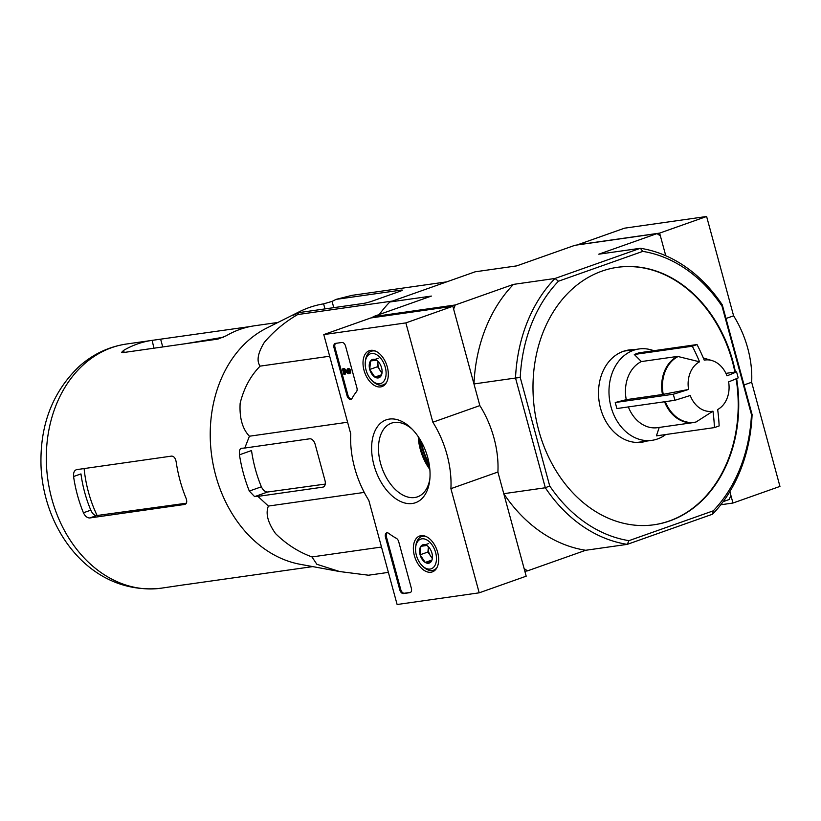 <?xml version="1.0" encoding="UTF-8"?>
<svg xmlns="http://www.w3.org/2000/svg" width="821" height="821" viewBox="0 0 821 821"><rect width="100%" height="100%" fill="white"/><g stroke="black" fill="none" stroke-linecap="round" stroke-linejoin="round"><path stroke-width="1.23" d="M704.233 360.142A25.903 20.371 -98.1 0 1 712.043 360.583A25.903 20.371 -98.1 0 1 726.975 375.854A125.787 12.151 -15.2 0 0 736.55 371.862A118.481 72.289 70.5 0 1 738.192 377.896A125.787 12.151 164.8 0 1 728.617 381.888A25.903 20.371 -98.1 0 1 718.909 408.786A25.903 20.371 -98.1 0 1 717.657 409.525A125.787 76.753 70.5 0 1 719.134 425.935A118.481 11.443 164.8 0 1 714.434 427.597A125.787 76.753 -109.5 0 0 712.956 411.188A25.903 20.371 -98.1 0 1 690.215 395.486A125.787 12.151 164.8 0 1 674.903 400.289A118.481 72.289 -109.5 0 0 674.113 397.261A118.481 72.289 -109.5 0 0 673.261 394.244A125.787 12.151 -15.2 0 0 688.573 389.441A25.903 20.371 -98.1 0 1 699.543 361.804L677.582 356.406L641.375 361.568L634.305 354.477L692.319 346.216A118.481 11.443 -15.2 0 0 697.019 344.553A125.787 76.753 70.5 0 1 704.233 360.142M665.338 401.654A34.246 26.939 -98.1 0 0 696.085 421.973L712.956 411.188M674.903 400.289L616.889 408.55L615.247 402.516L626.259 399.663L662.475 394.501L688.573 389.441M725.908 373.37L736.55 371.862M659.242 427.361L656.42 435.859L714.434 427.597M615.247 402.516L673.261 394.244M634.305 354.477L639.005 352.814L697.019 344.553M699.543 361.804A125.787 76.753 -109.5 0 0 692.319 346.216M695.459 422.199A34.39 27.042 -98.1 0 1 693.724 422.528L657.508 427.679A34.39 27.042 -98.1 0 1 628.352 406.918M626.259 399.663A34.39 27.042 -98.1 0 1 641.375 361.568M720.776 504.771L732.958 503.037L779.95 486.412L751.656 382.258A75.501 46.068 -109.5 0 0 733.594 315.808L706.614 216.487L624.535 228.176L577.543 244.812L659.622 233.113L665.769 255.731L660.392 235.935L657.005 233.595L574.926 245.294L516.717 265.881L475.154 271.802L389.821 301.995L431.374 296.073L373.165 316.67L372.775 317.676M558.444 281.223L555.017 278.473L640.349 248.281L642.781 251.38L558.444 281.223A146.384 115.114 -98.1 0 0 520.247 377.496L515.516 378.029A149.74 117.752 -98.1 0 1 555.017 278.473L513.464 284.384L455.255 304.981L453.623 309.096L473.963 383.951L515.516 378.029L545.329 487.766L503.776 493.688L524.116 568.543L527.493 570.872L524.845 571.252M455.255 304.981L373.165 316.67M723.157 501.652L729.243 499.496L730.875 495.381L729.859 491.615L732.958 503.037M735.431 372.016A130.026 102.245 81.9 0 0 617.525 267.297A130.026 102.245 81.9 0 0 601.926 271.135A130.026 102.245 81.9 0 0 538.74 430.389A130.026 102.245 81.9 0 0 654.193 524.752A130.026 102.245 81.9 0 0 736.622 378.584M520.247 377.496L549.711 485.94A146.384 115.114 -98.1 0 0 628.937 540.67L713.275 510.826L712.597 514.172L627.254 544.364L585.701 550.275L527.493 570.872M642.781 251.38A146.384 115.114 -98.1 0 1 721.998 306.11L751.461 414.564A146.384 115.114 -98.1 0 1 713.275 510.826M657.005 233.595L598.796 254.192L640.349 248.281A149.74 117.752 -98.1 0 1 722.285 304.868L752.098 414.605A149.74 117.752 -98.1 0 1 712.597 514.172M389.821 301.995A149.74 117.752 81.9 0 0 379.261 314.515M513.464 284.384A149.74 117.752 81.9 0 0 473.963 383.951M628.937 540.67L627.254 544.364A149.74 117.752 -98.1 0 1 545.329 487.766L549.711 485.94M503.776 493.688A149.74 117.752 81.9 0 0 585.701 550.275M751.461 414.564L752.098 414.605M722.285 304.868L721.998 306.11M653.937 524.783A130.026 102.245 81.9 0 0 736.129 378.799M734.918 372.087A130.026 102.245 81.9 0 0 617.269 267.338M633.689 349.736A46.561 36.617 81.9 0 0 628.783 350.003A46.561 36.617 81.9 0 0 623.19 351.378A46.561 36.617 81.9 0 0 599.72 404.856A46.561 36.617 81.9 0 0 641.909 442.191A46.561 36.617 81.9 0 0 646.702 441.082M446.778 281.849L352.004 295.344L336.087 299.378L332.074 301.41L323.597 303.852A135.311 106.402 81.9 0 0 299.193 311.806A135.311 106.402 81.9 0 0 295.396 313.827C292.912 315.295 292.604 315.592 294.482 314.71L298.485 312.678L297.684 314.566C284.887 321.965 273.762 331.243 264.311 342.388C257.784 353.143 256.398 361.055 260.144 366.125C250.579 375.772 243.919 388.128 240.153 403.203C239.332 417.899 242.421 428.901 249.42 436.218L244.781 448.04L241.487 448.287C239.753 448.789 239.085 450.965 239.455 454.813A135.311 106.402 81.9 0 0 249.307 491.071L254.623 496.623L257.917 496.387L268.395 506.064C265.399 513.382 267.779 522.546 275.517 533.547C286.252 544.159 298.403 551.948 311.98 556.936L316.855 564.284L339.658 571.549L368.506 575.213L388.384 572.381M311.98 556.936L381.498 547.032M268.395 506.064L364.257 492.405M249.42 436.218L347.591 422.23M260.144 366.125L329.662 356.222M297.684 314.566L392.469 301.061M298.485 312.678L363.364 303.442A6.291 0.605 -15.2 0 0 371.903 301.225L400.104 291.25A6.291 0.605 -15.2 0 0 402.331 290.152A6.291 0.605 -15.2 0 0 400.956 290.141L336.087 299.378M257.917 496.387L322.786 487.151A6.291 3.838 -109.5 0 0 323.248 487.038A6.291 3.838 -109.5 0 0 324.993 480.552L315.141 444.294A6.291 3.838 -109.5 0 0 309.65 438.804L244.781 448.04M186.367 503.211L97.104 515.506A114.478 90.023 -98.1 0 1 84.101 468.565M73.572 476.519A123.314 96.97 81.9 0 0 83.424 512.776C85.117 516.235 87.231 517.959 89.766 517.969L184.684 504.453C186.839 503.776 187.291 501.682 186.028 498.162A123.314 96.97 -98.1 0 1 176.176 461.905C175.458 458.118 173.908 456.189 171.548 456.107L76.63 469.633C74.301 470.371 73.285 472.67 73.572 476.519L80.961 473.912A113.555 89.294 81.9 0 0 90.813 510.169C92.383 513.669 94.292 515.465 96.55 515.578L97.104 515.506M184.776 584.747L312.75 566.603M186.08 584.501L187.229 584.48A123.314 96.97 81.9 0 0 191.55 583.721M161.255 588.185C92.547 595.943 44.047 532.644 41.05 466.728C39.644 425.617 52.328 392.212 79.093 366.505C92.896 354.19 108.69 346.698 126.485 344.02A123.314 96.97 -98.1 0 0 47.864 479.772A123.314 96.97 -98.1 0 0 161.255 588.185L187.188 584.347M250.097 326.563L151.813 340.407A123.314 96.97 81.9 0 0 123.622 350.393L121.631 352.332L123.068 352.599L217.976 339.083L226.227 335.779A123.314 96.97 -98.1 0 1 254.418 325.793L277.97 322.448M126.485 344.02L152.142 340.366L153.938 348.207M338.868 571.406L300.158 564.294A123.314 96.97 -98.1 0 1 212.146 458.836A123.314 96.97 -98.1 0 1 263.069 330.011A123.314 96.97 -98.1 0 1 266.527 328.174L299.193 311.806M239.455 454.813L251.524 450.544A119.343 93.851 81.9 0 0 261.376 486.802C263.079 490.25 265.173 491.984 267.656 492.015L325.249 484.082M293.251 315.213L294.482 314.71M640.236 442.375A46.561 36.617 81.9 0 0 643.366 441.554M630.354 350.208A46.561 36.617 81.9 0 0 627.121 350.29M636.644 442.457A46.14 36.278 81.9 0 0 638.512 442.252L651.987 440.333A46.14 36.278 -98.1 0 1 609.562 399.776A46.14 36.278 -98.1 0 1 638.974 348.976A46.14 36.278 -98.1 0 1 653.793 350.711M638.974 348.976L625.499 350.895A46.14 36.278 81.9 0 0 623.642 351.224M665.728 434.535A46.14 36.278 -98.1 0 1 657.518 438.968A46.14 36.278 -98.1 0 1 651.987 440.333M323.782 334.588L405.861 322.899L432.852 422.22A75.501 46.068 70.5 0 1 450.903 488.659L479.197 592.824L397.118 604.513L368.814 500.358A75.501 46.068 70.5 0 1 350.762 433.909L323.782 334.588L370.774 317.963L452.853 306.274L405.861 322.899M452.853 306.274L479.844 405.595L432.852 422.22M479.844 405.595A75.501 46.068 70.5 0 1 497.895 472.034L450.903 488.659M497.895 472.034L526.189 576.188L479.197 592.824M429.732 468.257A43.944 26.816 70.5 0 1 418.926 437.696M335.491 343.383L341.905 342.47A4.197 2.555 70.5 0 1 345.569 346.134L356.919 387.902A4.197 2.555 70.5 0 1 356.509 391.658A85.979 52.462 70.5 0 0 352.004 398.442A4.197 2.555 70.5 0 1 351.019 399.334A4.197 2.555 70.5 0 1 347.057 395.743L334.024 347.776A4.197 2.555 70.5 0 1 335.194 343.455A4.197 2.555 70.5 0 1 335.491 343.383M399.806 589.899L385.49 537.191A4.197 2.555 70.5 0 1 386.65 532.87A4.197 2.555 70.5 0 1 388.641 533.322A86.4 52.718 70.5 0 0 396.358 538.33A4.197 2.555 70.5 0 1 398.708 541.706L411.352 588.257A4.197 2.555 70.5 0 1 410.182 592.577A4.197 2.555 70.5 0 1 409.884 592.649L403.47 593.562A4.197 2.555 70.5 0 1 399.806 589.899L400.751 589.57L386.424 536.852A4.197 2.555 70.5 0 1 387.153 532.778M412.306 503.499A43.944 26.816 70.5 0 1 371.626 449.251A43.944 26.816 70.5 0 1 410.952 427.967A43.944 26.816 70.5 0 1 429.65 480.829A43.944 26.816 70.5 0 1 412.306 503.499M380.626 386.907A19.027 11.607 70.5 0 1 364.308 371.277A19.027 11.607 70.5 0 1 369.46 350.639A19.027 11.607 70.5 0 1 386.609 364.75A19.027 11.607 70.5 0 1 382.155 386.517A19.027 11.607 70.5 0 1 380.626 386.907M430.974 572.227A19.027 11.607 70.5 0 1 414.656 556.597A19.027 11.607 70.5 0 1 419.808 535.959A19.027 11.607 70.5 0 1 436.957 550.07A19.027 11.607 70.5 0 1 432.503 571.837A19.027 11.607 70.5 0 1 430.974 572.227M429.845 479.033A39.069 23.84 70.5 0 1 417.509 496.838A39.069 23.84 70.5 0 1 414.667 497.526A39.069 23.84 70.5 0 1 381.242 465.692A39.069 23.84 70.5 0 1 391.443 423.164A39.069 23.84 70.5 0 1 412.234 429.25M429.845 469.448A39.069 23.84 70.5 0 1 418.258 436.7M410.613 592.352L404.404 593.234A4.197 2.555 70.5 0 1 400.751 589.57M351.46 399.088A4.197 2.555 70.5 0 1 348.001 395.414L334.968 347.447A4.197 2.555 70.5 0 1 335.707 343.352M343.209 368.824L344.143 368.496L342.439 368.937L348.073 372.416L348.894 372.118M344.892 371.256L345.631 373.966L343.927 374.407L342.439 368.937M348.976 373.668L349.92 373.329A2.514 1.539 70.5 0 0 350.577 370.589A2.514 1.539 70.5 0 0 348.422 368.547L347.488 368.875A2.514 1.539 70.5 0 1 349.633 370.928A2.514 1.539 70.5 0 1 348.976 373.668A2.514 1.539 70.5 0 1 347.94 373.493L343.609 370.302L344.697 374.294M348.073 372.416A1.262 0.77 70.5 0 0 347.817 370.086L347.488 368.875M344.143 368.496L348.935 372.016M380.811 376.264A9.688 5.911 70.5 0 1 374.889 377.106L369.737 369.471L370.507 360.994L376.429 360.152A9.688 5.911 70.5 0 1 377.886 361.281A9.688 5.911 70.5 0 1 381.58 367.787A9.688 5.911 70.5 0 1 382.011 372.939A9.688 5.911 70.5 0 1 380.811 376.264L374.889 377.106A9.688 5.911 70.5 0 1 369.737 369.471A9.688 5.911 70.5 0 1 370.507 360.994A9.688 5.911 70.5 0 1 376.429 360.152M385.275 367.254A15.732 9.595 70.5 0 1 383.233 381.96A15.732 9.595 70.5 0 1 372.036 380.554A15.732 9.595 70.5 0 1 365.345 361.63A15.732 9.595 70.5 0 1 374.417 353.748A15.732 9.595 70.5 0 1 385.275 367.254M386.629 382.227A17.826 10.878 70.5 0 1 383.171 384.875A17.826 10.878 70.5 0 1 373.124 381.591L372.036 380.554M365.345 361.63L365.54 360.142A17.826 10.878 70.5 0 1 371.277 351.265A17.826 10.878 70.5 0 1 375.638 351.152M378.05 361.445L377.958 362.461A8.384 5.121 70.5 0 1 378.091 361.497M382.022 372.631A8.384 5.121 70.5 0 1 380.144 370.517L381.919 373.145M380.144 370.517A8.384 5.121 70.5 0 1 378.358 366.587A8.384 5.121 70.5 0 1 377.958 362.461L377.568 366.7L380.144 370.517M378.337 358.223L370.507 360.994M377.568 366.7L369.737 369.471M381.406 374.797L374.889 377.106M431.158 561.585A9.688 5.911 70.5 0 1 425.237 562.426L420.085 554.791L420.855 546.314L426.787 545.472A9.688 5.911 70.5 0 1 428.234 546.601A9.688 5.911 70.5 0 1 431.928 553.108A9.688 5.911 70.5 0 1 432.359 558.249A9.688 5.911 70.5 0 1 431.158 561.585L425.237 562.426A9.688 5.911 70.5 0 1 420.085 554.791A9.688 5.911 70.5 0 1 420.855 546.314A9.688 5.911 70.5 0 1 426.787 545.472M435.633 552.574A15.732 9.595 70.5 0 1 433.591 567.28A15.732 9.595 70.5 0 1 422.384 565.874A15.732 9.595 70.5 0 1 415.693 546.95A15.732 9.595 70.5 0 1 424.775 539.058A15.732 9.595 70.5 0 1 435.633 552.574M436.977 567.547A17.826 10.878 70.5 0 1 433.519 570.195A17.826 10.878 70.5 0 1 423.472 566.911L422.384 565.874M415.693 546.95L415.888 545.462A17.826 10.878 70.5 0 1 421.625 536.585A17.826 10.878 70.5 0 1 425.986 536.472M428.398 546.765L428.305 547.781A8.384 5.121 70.5 0 1 428.449 546.817M432.38 557.952A8.384 5.121 70.5 0 1 430.491 555.838L432.267 558.465M430.491 555.838A8.384 5.121 70.5 0 1 428.706 551.907A8.384 5.121 70.5 0 1 428.305 547.781L427.915 552.02L430.491 555.838M428.685 543.543L420.855 546.314M427.915 552.02L420.085 554.791M431.754 560.117L425.237 562.426M659.622 233.113L706.614 216.487M744.042 384.946L751.656 382.258M725.98 318.507L733.594 315.808M663.245 394.367A34.246 26.939 -98.1 0 1 678.29 356.458M695.592 422.179L693.724 422.528A34.39 27.042 -98.1 0 1 664.558 401.767M662.475 394.501A34.39 27.042 -98.1 0 1 677.582 356.406M421.142 441.359A51.733 31.567 -109.5 0 0 429.157 464.019M420.29 439.892A52.328 31.927 -109.5 0 0 429.414 465.681M83.424 512.776L90.813 510.169M89.766 517.969L96.55 515.578M160.659 339.299L162.743 346.944M123.622 350.393L124.176 352.445M323.597 303.852L324.972 308.912M249.307 491.071L261.376 486.802M332.074 301.41L333.778 307.659M254.623 496.623L267.656 492.015M400.956 290.141L401.151 290.86M322.786 487.151L323.669 486.832M386.424 536.852L385.49 537.191M410.469 592.444L409.884 592.649M404.404 593.234L403.47 593.562M348.001 395.414L347.057 395.743M334.968 347.447L334.024 347.776M712.043 360.583L703.33 357.977M718.909 408.786L717.667 409.597M185.649 343.691L223.456 337.205M383.171 384.875L385.439 384.074M371.277 351.265L373.545 350.464M433.519 570.195L435.787 569.394M421.625 536.585L423.893 535.785"/></g></svg>

